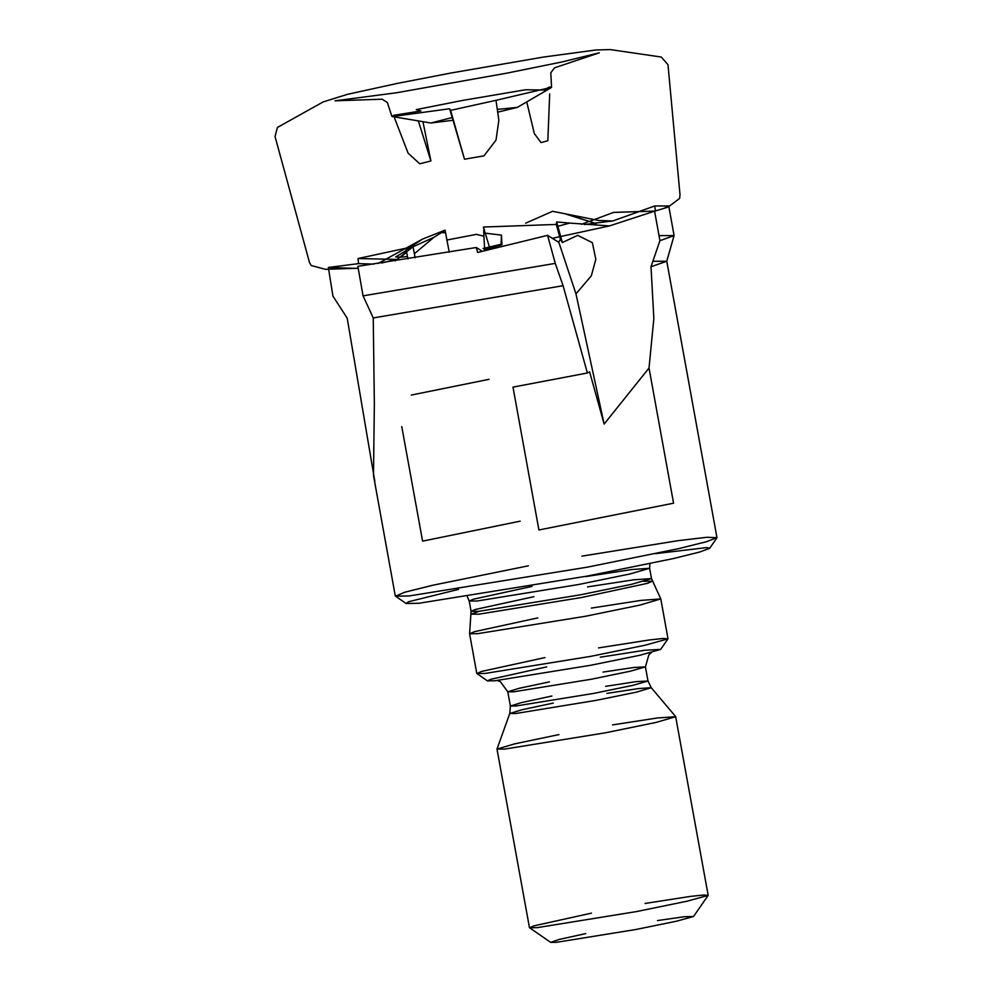 <?xml version="1.0" encoding="UTF-8"?>
<svg xmlns="http://www.w3.org/2000/svg" width="992" height="992" viewBox="0 0 992 992"><rect width="100%" height="100%" fill="white"/><g stroke="black" fill="none" stroke-linecap="round" stroke-linejoin="round"><path stroke-width="1.49" d="M652.91 261.218L666.76 261.256L650.938 266.699L653.902 318.556L648.954 368.069L604.178 424.105L589.595 371.888L587.438 373.054L563.084 285.708L555.309 263.314L547.559 235.414L477.598 252.476L476.234 247.454L481.269 250.629M490.098 249.153L489.788 248.074M489.478 247.008L483.364 227.032L556.214 224.415L556.611 222.01L569.718 223.113L557.839 226.312L556.611 222.01M501.506 235.042L501.134 244.23L483.141 248.558L484.604 249.476L502.014 244.776L501.506 235.042L483.724 233.046L483.836 229.102L484.518 229.536M483.724 233.046L484.53 248.223M563.084 285.708L373.19 317.911L374.319 403.682L373.438 475.441L374.902 481.529L347.175 318.196L332.915 296.1L328.327 267.493L358.67 263.661L358.013 258.49L396.341 259.371L381.647 263.004M358.67 263.661L373.897 264.132M449.215 252.154L445.036 230.107L422.654 239.134L406.125 249.773L412.994 246.71L395.238 260.958M413.007 246.785L433.851 237.386L441.39 232.674L445.321 232.798M433.851 237.386L414.396 253.766M406.608 252.166L400.694 257.139L395.659 256.99L406.286 250.579M407.489 256.581L400.694 257.139M659.048 235.588L674.089 235.612L659.866 240.721L654.584 211.184L663.772 208.481L668.732 205.976L654.658 205.976L612.746 221.018L598.759 220.447L552.581 211.271L525.686 223.237M589.198 221.402L613.614 212.362L655.402 211.098L654.658 205.976M555.309 263.314L363.134 295.864L357.889 266.34L476.234 247.454M483.898 236.22L476.433 234.41L446.772 240.027M412.647 246.76L358.013 258.49M566.333 214.061L596.018 223.597L566.494 214.322M407.972 258.962L406.125 249.773M413.974 245.966L412.052 247.12M558.397 242.135L560.48 239.456L556.214 224.415M502.014 244.776L501.134 244.23M415.152 257.821L412.994 246.71M373.19 317.911L363.134 295.864M650.938 266.699L659.866 240.721M604.178 424.105L575.943 293.88L591.331 275.764L595.82 259.309L592.336 242.656L577.691 235.402L562.377 242.556L557.839 226.312M654.584 211.184L609.423 225.94L569.718 223.113M560.48 239.456L562.377 242.556M445.036 230.107L441.39 232.674M483.364 227.032L483.836 229.102M328.327 267.493L358.335 268.435M575.943 293.88L558.831 242.408L547.559 235.414M581.932 556.128L678.317 540.69L706.837 537.342L717.005 537.602L706.316 541.768L678.85 548.514L587.252 567.188L409.262 595.969L395.51 596.254L404.786 592.236L432.661 585.33L528.314 565.862M648.954 368.069L673.518 503.242L538.904 529.951L512.951 387.091L587.438 373.054M489.118 379.341L411.333 395.002M401.81 426.622L422.617 541.124L520.205 521.222M673.518 503.242L538.904 529.951M588.901 221.514L581.498 224.266M657.46 920.539L684.393 916.682L693.507 916.434L676.581 921.184L635.872 929.479L556.76 942.276L550.647 942.4L559.265 939.424L585.838 933.559M655.514 553.61L706.8 547.596L709.627 548.378L699.596 552.085L673.655 558.459L587.14 576.092L419.046 603.285L406.063 603.545L408.431 601.822L458.552 589.397M645.048 903.464L690.494 896.433L703.539 895.007L708.127 895.367L686.96 901.294L636.07 911.66L537.193 927.656L529.554 927.818L533.721 925.871L591.443 913.198M612.597 724.892L657.473 717.935L675.713 716.658L656.084 722.362L605.232 732.79L504.742 749.084L497.029 749.059L514.538 743.913L558.992 734.638M600.284 657.138L644.75 650.306L660.66 649.413L640.138 655.166L590.773 665.235L494.859 680.748L487.444 680.896L490.73 679.247L546.679 666.884M598.598 647.863L648.52 640.1L662.904 638.513L667.963 638.873L645.333 645.222L590.872 656.32L485.076 673.432L476.904 673.605L481.517 671.485L544.992 657.609M591.368 608.096L641.006 600.371L660.784 598.97L639.778 605.083L585.367 616.23L477.846 633.665L469.588 633.714L474.511 631.644L537.763 617.842M416.231 109.666L462.47 100.44L525.4 89.788L544.248 89.974L549.171 86.986L551.527 87.284L495.975 100.266L498.877 120.28L496.037 140.07L484.022 155.856L464.566 159.191L449.612 108.698L392.274 116.523L393.638 115.295L420.806 110.943L416.231 109.666M394.047 116.82L408.084 153.152L419.777 163.804L430.863 160.915L418.45 121.359M526.715 101.878L534.328 133.536L541.049 142.637L547.857 140.765L549.729 94.004M452.885 120.33L430.937 123.058L452.116 117.602M497.562 109.393L517.291 107.359L497.984 112.084M464.566 159.191L450.678 110.298L495.975 100.266M430.863 160.915L422.976 121.706M449.612 108.698L450.678 110.298M606.868 693.371L638.526 688.572L651.186 687.741L636.38 692.143L596.167 700.414L515.902 713.459L509.801 713.434L521.941 709.764L553.263 703.105M605.579 686.303L636.294 681.678L647.999 680.996L632.884 685.398L593.737 693.42L516.348 705.969L510.409 706.006L521.606 702.522L551.974 696.037M603.012 672.13L633.714 667.504L645.42 666.822L630.304 671.212L591.158 679.247L513.782 691.796L507.83 691.833L519.027 688.349L549.407 681.864M643.721 581.374L652.389 581.213L647.64 583.234L581.362 597.519L479.024 614.135L471.188 614.147L479.359 611.246M587.524 586.904L633.603 579.762L651.533 578.534L631.706 584.3L580.345 594.828L478.851 611.295L471.051 611.345L475.366 609.485L533.919 596.638M585.652 576.637L631.743 569.507L649.673 568.28L629.846 574.046L578.485 584.573L476.991 601.04L469.191 601.078L473.506 599.23L532.047 586.384M668.732 205.976L674.101 235.488M373.438 475.441L395.362 596.056M666.773 261.194L717.005 537.602M666.76 261.256L674.089 235.612M709.627 548.378L716.931 537.838M406.063 603.545L395.51 596.254M693.507 916.434L708.127 895.367M550.647 942.4L529.554 927.818M497.017 749.134L529.468 927.706M675.713 716.658L708.164 895.23M497.265 680.5L500.352 681.665L507.83 691.833L510.409 706.006L509.801 713.434L497.029 749.059M651.335 652.5L648.842 654.67L645.42 666.822L647.999 680.996L651.186 687.741L675.676 716.596M660.66 649.413L667.963 638.873M487.444 680.896L476.904 673.605M467.393 596.8L469.191 601.078L471.051 611.345L469.588 633.714L476.805 673.481M660.784 598.97L668.013 638.736M649.847 563.642L649.673 568.28L651.533 578.534L660.771 598.932M378.126 263.525L422.654 239.134M663.772 208.481L668.075 207.03L679.632 198.388L679.979 194.779L667.963 64.691L661.329 57.052L610.34 49.6L596.08 49.947L543.579 57.077L450.802 73.073L397.705 83.378L347.299 94.389L323.144 101.928L277.425 127.534L274.995 136.574L309.516 262.545L311.066 265.472L325.388 269.39L358.286 268.224M391.815 116.3L387.426 102.511L382.18 99.188L335.011 100.849L396.527 92.715L506.131 73.334L562.328 61.901L599.267 52.824L554.528 67.865L550.808 72.776L551.527 87.284M584.648 224.589L594.245 223.237M594.704 223.175L612.746 221.018M609.435 225.94L552.284 238.34M517.291 107.359L551.168 87.643M430.937 123.058L392.274 116.523"/></g></svg>
